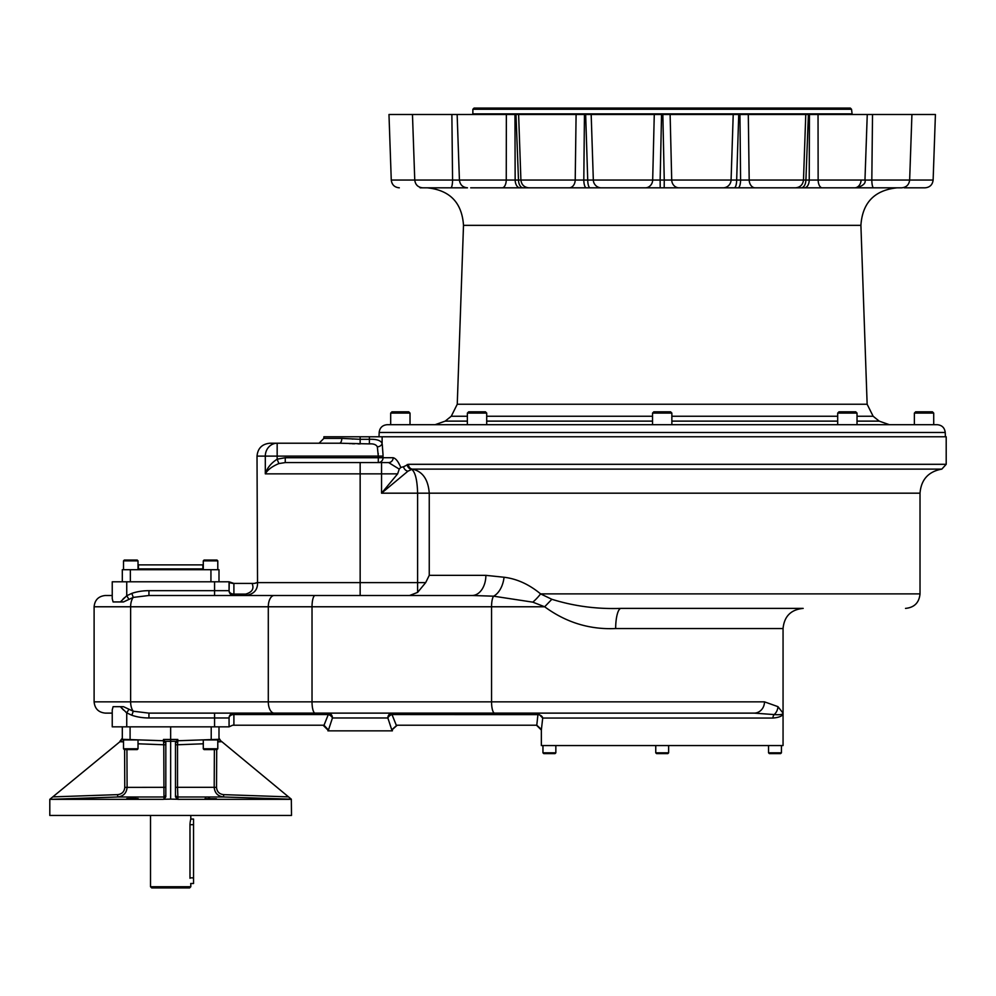 <?xml version="1.0" encoding="UTF-8"?>
<svg xmlns="http://www.w3.org/2000/svg" width="996" height="996" viewBox="0 0 996 996"><rect width="100%" height="100%" fill="white"/><g stroke="black" fill="none" stroke-linecap="round" stroke-linejoin="round"><path stroke-width="1.49" d="M399.234 469.104L388.589 462.567A4.831 4.582 90 0 0 393.171 457.724C395.835 458.409 398.375 461.646 400.778 467.448L399.234 469.104L397.653 473.847L381.543 493.182L381.543 462.567L389.249 462.605M399.209 464.223L398.761 463.389M377.335 446.855L377.347 446.88C376.202 444.602 373.55 443.606 369.404 443.892L369.454 443.892M382.265 444.378L383.049 455.222M378.219 453.417L378.256 454.151M381.543 462.567L285.254 462.567L278.868 463.588L277.162 459.193C270.987 463.19 267.04 468.083 265.31 473.847L265.31 456.118L378.293 456.118L377.347 446.88A4.831 3.436 -9.8 0 0 382.115 443.419L382.115 436.783L946.2 436.783L946.2 464.31L941.83 469.116L412.369 469.116L407.962 471.17A4.831 4.071 -135 0 1 403.554 466.763L408.472 464.31L946.2 464.31M150.508 886.726L190.796 886.726L189.589 887.934L151.716 887.934L150.508 886.726L150.508 815.45M189.987 878.273C190.871 885.544 190.871 885.544 189.987 878.273L189.987 824.688C190.871 817.417 190.871 817.417 189.987 824.688L190.024 823.518M190.112 822.509L190.672 819.484M214.377 749.602L214.202 787.326L177.525 787.326L177.886 796.987L223.602 796.987C217.875 796.29 214.75 793.065 214.202 787.326L216.53 787.388C216.941 791.708 219.307 794.123 223.627 794.634L223.602 796.987L291.33 799.203L291.504 815.45L49.8 815.45L49.8 799.34L119.943 741.709L122.309 739.318L122.309 726.831M122.309 738.173L119.943 741.273M138.021 743.788L163.78 744.771L163.481 740.75L122.309 739.318M218.996 738.173L221.361 741.709L218.996 739.318L211.214 739.58L211.214 726.831M218.996 739.318L218.996 726.831M221.361 741.273L291.33 799.203M165.822 743.165L163.481 740.75L163.481 739.468L165.822 742.506L165.822 796.825L163.979 799.265L170.652 799.116L170.652 726.831M170.652 799.116L177.325 799.265L175.483 796.825L175.483 742.506L177.823 739.468L163.481 739.468M291.293 799.34L177.898 799.34L177.886 796.987A2.415 2.415 -0 0 1 175.483 794.571M175.483 743.165L177.823 740.75L177.525 744.771L175.483 744.771M216.742 739.704L218.298 739.343L217.788 741.933M175.483 787.326L177.525 787.326L177.525 744.771L203.284 743.788M216.53 787.388L216.705 749.602M190.684 883.502L193.535 883.502L193.535 819.048L190.796 819.048L190.796 815.45M163.979 799.265L163.78 744.771L165.822 744.771M52.751 796.887L117.677 794.634L117.702 796.987L50.012 799.34L163.406 799.34M165.822 794.571A2.415 2.415 -0 0 1 163.406 796.987L117.702 796.987C123.442 796.277 126.567 793.053 127.102 787.326L126.928 749.602M71.438 798.78L74.551 798.655M74.912 798.643L76.443 798.593M82.631 798.456L69.471 798.904L82.768 798.481M126.803 798.605L128.198 798.555M128.484 798.543L129.492 798.518M130.14 798.506L133.514 798.456M133.564 798.456L134.199 798.456M136.178 798.481L126.791 798.904L138.145 798.605M205.114 798.481L206.072 798.468M208.089 798.456L209.783 798.481M262.907 798.531L266.405 798.655M267.077 798.668L268.347 798.717M268.92 798.742L269.704 798.78M205.089 798.78L216.456 798.78L205.089 798.78M260.479 798.605L271.833 798.904L260.479 798.605M177.823 739.468L177.823 740.75L211.214 739.58M117.677 794.634C121.998 794.123 124.363 791.708 124.774 787.388L165.822 787.326M124.6 749.602L124.774 787.388M123.516 741.933L123.006 739.343L124.973 739.928M914.378 424.694L914.378 413.091L933.713 413.091L933.713 424.694M914.378 413.091L915.66 411.809L932.418 411.809L933.713 413.091M837.686 413.091L857.021 413.091L855.726 411.809L838.968 411.809L837.686 413.091L837.686 424.694M652.529 424.694L652.529 413.091L671.864 413.091L671.864 424.694M652.529 413.091L653.824 411.809L670.582 411.809L671.864 413.091M467.373 421.121L445.212 421.121L435.09 424.694L467.348 424.694L467.373 413.091L486.708 413.091L486.708 424.694M467.373 413.091L468.668 411.809L485.425 411.809L486.708 413.091M390.681 424.694L390.681 413.091L410.016 413.091L410.016 424.694M390.681 413.091L391.976 411.809L408.734 411.809L410.016 413.091M382.115 436.783L323.887 436.783L323.887 438.389L319.056 443.22L335.976 443.22M668.64 752.814L667.843 753.611L656.563 753.611L655.754 752.814L668.64 752.814L668.64 745.556M128.745 709.575L126.741 712.887L120.367 706.687L123.479 706.687L133.252 711.231L148.939 713.124L754.121 713.124L774.241 714.58A4.918 4.507 -90 0 0 772.933 718.041C779.669 717.469 783.043 715.825 783.055 713.124L783.055 745.556L541.351 745.556L541.351 730.043L542.708 718.041A4.831 3.399 8.6 0 0 537.927 714.63L536.782 725.213L541.475 729.47M203.284 560.86L204.08 560.051L216.979 560.051L217.788 560.86L203.284 560.86L203.284 569.712M137.224 560.051L138.021 560.86L137.224 560.051L124.326 560.051L123.516 560.86L138.021 560.86L138.021 569.612M122.309 569.712L122.309 581.801L122.309 569.712L130.364 569.712L130.364 581.801M218.996 569.712L218.996 581.801L218.996 569.712L130.364 569.712M138.419 568.915L138.419 564.881L202.885 564.881L202.885 568.915L138.419 568.915L137.622 569.712M148.939 713.124L148.939 717.967L229.068 717.967A4.831 4.831 0 0 1 233.898 713.124L328.282 713.124L233.898 713.124A4.831 4.831 0 0 0 229.068 717.967L229.068 726.831L112.237 726.831L112.237 709.986L112.237 726.831M285.254 462.567L285.254 457.724L277.162 459.193L277.162 443.22A12.886 11.852 90 0 0 265.31 456.118L257.018 456.118L257.541 582.61C257.765 589.981 253.806 594.276 245.688 595.496L233.898 595.496L233.898 594.089L245.688 594.089C252.187 592.209 254.316 588.661 252.063 583.419L233.898 583.419L233.898 594.089A4.831 3.424 -0 0 1 229.068 590.665L229.068 581.801L112.237 581.801L112.237 598.646L112.237 581.801M229.068 717.967L229.068 726.831L229.068 717.967A4.831 3.424 180 0 1 233.898 714.543L233.898 713.124A4.831 4.831 0 0 0 229.068 717.967L229.068 726.831L232.666 725.213L323.401 725.213M214.563 581.801L214.563 590.665L229.068 590.665L229.254 582M263.305 595.496L360.154 595.496L360.154 582.61L417.61 582.61L417.61 592.396L425.678 582.61L429.251 575.352L485.874 575.352L504.051 577.244C516.899 578.813 529.088 584.366 540.591 593.89L551.846 599.281C574.02 606.215 597.09 609.253 621.081 608.394L803.187 608.394C790.961 609.589 784.238 616.3 783.055 628.538L783.055 713.124L777.926 706.637L764.48 701.844A11.28 10.358 -90 0 1 754.121 713.124M229.068 590.665A4.831 4.831 0 0 0 233.898 595.496A4.831 4.831 0 0 1 229.068 590.665A4.831 4.831 0 0 0 233.898 595.496A4.831 4.831 0 0 1 229.068 590.665L229.068 581.801L229.068 590.665A4.831 4.831 0 0 0 233.898 595.496L214.638 595.496M148.939 595.496L133.252 597.401L123.479 601.945L120.367 601.945L126.741 595.733L131.846 593.379A30.814 16.11 0 0 1 148.939 590.665L148.939 595.496L472.092 595.496A20.144 13.77 90 0 0 485.874 575.352M256.458 588.661L256.794 587.864M233.898 725.213L233.898 714.543L328.282 714.543L324.011 725.25L328.468 730.043L332.44 717.967A4.831 3.15 -149.3 0 0 328.282 714.543L328.282 713.124L214.638 713.124M772.933 718.041L542.708 718.041L537.865 713.124L392.013 713.124A4.831 4.158 -90 0 0 387.855 717.967L391.826 730.043L397.205 725.213M328.468 730.043L327.921 730.852L392.374 730.852L392.374 730.043M94.11 606.776L94.11 701.844L130.625 701.844L130.625 606.776L94.11 606.776C94.782 599.928 98.542 596.168 105.389 595.496L112.237 595.496M120.367 601.945L113.083 601.945L112.237 598.646M94.11 701.844C94.782 708.704 98.542 712.464 105.389 713.124L112.237 713.124M257.018 456.118C257.79 448.287 262.085 443.992 269.916 443.22L339.375 443.22A4.831 2.44 -90 0 0 341.815 438.389L360.154 439.311L360.154 436.783M352.97 439.062L351.962 438.999M400.778 467.448L403.554 466.763M357.975 443.88L360.154 443.892L360.154 439.311L369.404 439.311C376.525 439.049 380.758 440.406 382.115 443.419M621.081 608.394A20.144 5.403 90 0 0 615.665 628.538C589.719 629.746 566.052 622.5 544.663 606.776L532.823 602.157L493.58 596.181L472.092 595.496M532.823 602.157A20.144 7.209 134.3 0 0 540.591 593.89L920.018 593.89C919.159 602.692 914.328 607.535 905.513 608.394M148.939 717.967A30.814 16.11 180 0 1 131.846 715.253L133.252 711.231A11.28 5.901 90 0 1 130.625 701.844L491.551 701.844L491.551 606.776L544.663 606.776L551.846 599.281M409.605 595.496L417.61 592.396M777.926 706.637A11.28 10.807 -46.4 0 1 774.241 714.58C780.105 714.991 783.043 714.505 783.055 713.124M429.251 575.352L429.251 493.182L417.61 493.182C417.249 479.948 415.257 471.98 411.597 469.265A4.831 4.295 -106.9 0 1 407.264 464.485M425.678 582.61L417.61 582.61L417.61 493.182L381.543 493.182L407.962 471.17M920.018 593.89L920.018 493.182L429.251 493.182C428.193 479.387 422.565 471.369 412.369 469.116A4.831 4.32 -90 0 1 408.472 464.31M369.404 436.783L369.404 443.892L339.375 443.22M340.595 443.232L343.247 443.307M349.223 443.581L350.555 443.643M351.825 443.706L354.489 443.805M278.868 463.588C272.194 466.352 267.675 469.763 265.31 473.847L360.154 473.847L360.154 462.567M121.973 708.467L120.367 706.687L113.083 706.687L112.237 709.986M122.408 708.928L123.629 710.136M125.87 712.177L126.666 712.825M124.5 597.675L123.678 598.447M123.616 598.496L122.794 599.306M391.851 729.744L396.894 725.213L536.782 725.213M233.898 583.419L229.068 581.801M252.063 583.419L254.615 583.407M537.865 713.124L537.865 714.543L392.013 714.543A4.831 3.15 -30.7 0 0 387.855 717.967L332.44 717.967A4.831 4.158 -90 0 0 328.282 713.124M126.741 581.801L126.741 595.733L128.745 599.044M131.846 593.379L133.252 597.401A11.28 5.901 -90 0 0 130.625 606.776L268.298 606.776A11.28 5.901 -90 0 1 274.199 595.496M230.487 582.897L232.666 583.419M245.688 594.089L245.688 595.496M397.653 473.847L360.154 473.847L360.154 582.61L257.541 582.61L254.503 583.419M781.437 752.814L768.551 752.814L769.348 753.611L780.627 753.611L781.437 752.814L781.437 745.556M555.843 752.814L542.957 752.814L543.766 753.611L555.046 753.611L555.843 752.814L555.843 745.556M861.079 180.052A8.055 6.474 90 0 1 854.605 187.821L873.592 187.821A8.055 1.768 -90 0 1 871.824 180.052L909.647 180.052C909.037 184.795 906.348 187.385 901.592 187.821L828.323 187.821M857.046 424.694L889.303 424.694L879.182 421.121L857.021 421.121M856.635 424.694L387.207 424.694C382.452 425.13 379.762 427.72 379.165 432.476L945.229 432.476C944.631 427.72 941.942 425.13 937.186 424.694L856.635 424.694M897.135 187.821C874.525 190.161 862.449 202.661 860.905 225.345L463.501 225.345C461.957 202.661 449.868 190.161 427.259 187.821L420.15 187.821A8.055 0.747 90 0 1 419.889 187.273M458.372 180.102L459.318 180.089M868.114 180.102L869.545 180.089M904.244 187.821L925.072 187.821L904.244 187.821A8.055 0.747 -90 0 0 904.517 187.273M911.925 114.503L909.647 180.052L933.128 180.052L935.418 114.503L818.04 114.503L818.139 180.052L864.964 180.052C865.997 183.04 863.32 185.63 856.921 187.821L822.248 187.821A8.055 4.109 -90 0 1 818.139 180.052L809.238 180.052L809.437 114.503L805.204 114.503M795.431 187.821L755.229 187.821A8.055 6.051 -90 0 1 749.191 180.052L803.486 180.052C802.876 184.795 800.199 187.385 795.431 187.821L822.248 187.821M803.486 180.052L805.776 114.503L748.295 114.503L749.191 180.052L740.588 180.052L739.941 114.503L738.733 114.503L736.667 180.052L731.076 180.052A8.055 8.018 90 0 1 723.059 187.821L755.229 187.821M723.059 187.821L679.11 187.821A8.055 7.395 -90 0 1 671.715 180.052L664.257 180.052L662.838 114.503L518.617 114.503L520.908 180.052L575.215 180.052A8.055 6.051 90 0 1 569.164 187.821L601.347 187.821A8.055 8.018 -90 0 1 593.33 180.052L587.727 180.052L585.66 114.503M661.556 114.503L660.136 180.052L652.679 180.052A8.055 7.395 90 0 1 645.284 187.821L679.11 187.821M645.284 187.821L601.347 187.821M569.164 187.821L470.697 187.821M459.43 180.089L452.57 180.052A8.055 1.768 90 0 1 450.802 187.821L467.448 187.821M450.802 187.821L422.802 187.821C418.046 187.385 415.357 184.795 414.759 180.052L452.57 180.052L451.873 114.503L388.975 114.503L391.266 180.052L414.759 180.052L412.469 114.503M872.521 114.503L871.824 180.052L864.964 180.089M804.457 187.821A8.055 4.793 -90 0 0 809.238 180.052L805.901 180.052A8.055 4.681 90 0 1 801.22 187.821M808.403 114.503L805.901 180.052L802.726 180.052M738.036 187.821A8.055 2.552 -90 0 0 740.588 180.052L736.667 180.052A8.055 2.428 90 0 1 734.239 187.821M664.195 187.821L664.257 180.052L660.136 180.052L660.199 187.821M590.155 187.821A8.055 2.428 -90 0 1 587.727 180.052L583.805 180.052A8.055 2.552 90 0 0 586.358 187.821M584.453 114.503L583.805 180.052L575.215 180.052L576.099 114.503M521.667 180.052L518.493 180.052L515.99 114.503L451.873 114.503M523.174 187.821A8.055 4.681 -90 0 1 518.493 180.052L515.156 180.052A8.055 4.793 90 0 0 519.949 187.821M514.957 114.503L515.156 180.052L506.254 180.052A8.055 4.109 90 0 1 502.146 187.821M467.473 187.821C462.717 187.385 460.028 184.795 459.43 180.052L506.254 180.052L506.354 114.503M519.19 114.503L515.99 114.503M591.176 114.503L593.33 180.052L652.679 180.052L654.272 114.503M670.121 114.503L671.715 180.052L731.076 180.052L733.218 114.503L662.838 114.503M738.733 114.503L733.218 114.503M748.295 114.503L739.941 114.503M818.04 114.503L809.437 114.503M851.53 109.274L850.323 108.066L474.071 108.066L472.863 109.274L851.53 109.274L852.178 114.503M217.788 748.793L203.284 748.793L204.08 749.602L216.979 749.602L217.788 748.793L217.788 739.928L203.284 739.928L203.284 748.793M138.021 748.793L123.516 748.793L123.516 739.928L138.021 739.928L138.021 748.793L137.224 749.602L124.326 749.602L123.516 748.793M130.09 739.58L130.09 726.831M223.627 794.634L288.554 796.887M175.993 741.298L165.311 741.298M189.987 877.862L193.535 877.862M189.987 824.688L193.535 824.688M221.361 741.709L218.323 741.821M122.981 741.821L119.943 741.709M210.94 569.712L210.94 581.801M341.815 438.389L323.887 438.389M393.171 457.724L383.049 457.724L383.049 456.118L378.293 456.118L378.293 462.567A4.831 4.756 90 0 0 383.049 457.724L285.254 457.724M315.122 713.124A11.28 3.088 -90 0 1 312.022 701.844L312.022 606.776L491.551 606.776A11.28 3.088 -90 0 1 493.58 596.181A20.144 12.238 99.7 0 0 504.051 577.244M615.665 628.538L783.055 628.538M494.639 713.124A11.28 3.088 -90 0 1 491.551 701.844L764.48 701.844M274.199 713.124A11.28 5.901 -90 0 1 268.298 701.844L268.298 606.776L312.022 606.776A11.28 3.088 -90 0 1 315.122 595.496M214.563 713.124L214.563 726.831M131.846 715.253L126.741 712.887L126.741 726.831M214.563 595.496L214.563 590.665L148.939 590.665M396.284 725.25L392.013 714.543L537.927 714.63M392.013 713.124L392.013 714.543M837.686 421.121L671.864 421.121M652.529 421.121L486.708 421.121M463.501 225.345L457.251 404.252L451.263 416.241L467.373 416.241M486.708 416.241L652.529 416.241M671.864 416.241L837.686 416.241M857.021 416.241L873.131 416.241L867.143 404.252L457.251 404.252M472.863 109.274L472.863 113.868L851.53 113.868M190.796 886.726L190.796 883.913M857.021 424.694L857.021 413.091M655.754 745.556L655.754 752.814M217.788 569.712L217.788 560.86M123.516 560.86L123.516 569.712L123.516 560.86L124.326 560.051M202.885 568.915L203.682 569.712M920.018 493.182C921.138 479.586 928.409 471.569 941.83 469.116M327.921 730.043L323.09 725.213M257.018 582.61L254.354 583.419M541.351 730.043L536.508 725.213M138.021 569.712L138.021 560.86M768.551 745.556L768.551 752.814M542.957 745.556L542.957 752.814M451.263 416.241L445.212 421.121M873.131 416.241L879.182 421.121M860.905 225.345L867.143 404.252M933.128 180.052C932.517 184.795 929.841 187.385 925.072 187.821C929.841 187.385 932.517 184.795 933.128 180.052L935.418 114.503M520.908 180.052C521.518 184.795 524.195 187.385 528.963 187.821M391.266 180.052C391.876 184.795 394.553 187.385 399.321 187.821C394.553 187.385 391.876 184.795 391.266 180.052L388.975 114.503M459.43 180.052L457.139 114.503M864.964 180.052L867.255 114.503M379.165 432.476L379.015 436.783M945.229 432.476L945.378 436.783M472.863 113.868L472.216 114.503"/></g></svg>
